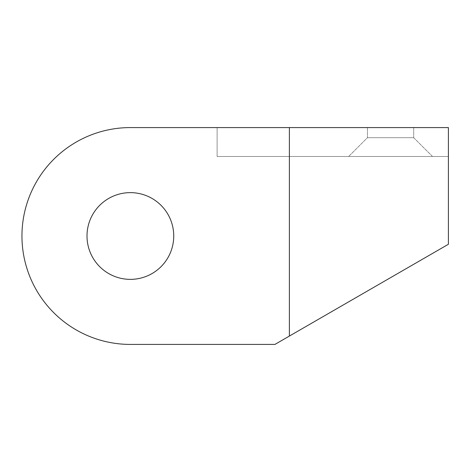 <?xml version="1.0" encoding="UTF-8"?>
<svg xmlns="http://www.w3.org/2000/svg" width="472" height="472" viewBox="0 0 472 472"><rect width="100%" height="100%" fill="white"/><g stroke="black" fill="none" stroke-linecap="round" stroke-linejoin="round"><path stroke-width="0.35" stroke-dasharray="2.36 1.77" d="M87.001 236A43.365 43.365 0 0 0 130.372 279.365A43.365 43.365 0 0 0 173.737 236A43.365 43.365 0 0 1 130.372 279.365A43.365 43.365 0 0 1 87.001 236A43.365 43.365 0 0 1 130.372 192.635A43.365 43.365 0 0 1 173.737 236A43.365 43.365 0 0 1 130.372 279.365A43.365 43.365 0 0 1 87.001 236A43.365 43.365 0 0 1 130.372 192.635A43.365 43.365 0 0 1 173.737 236A43.365 43.365 0 0 0 130.372 192.635A43.365 43.365 0 0 0 87.001 236M413.708 137.7L367.446 137.7L348.655 156.492L432.499 156.492L413.708 137.7L413.708 127.582L367.446 127.582L367.446 137.7L348.655 156.492L432.499 156.492L413.708 137.7L367.446 137.7L413.708 137.7L413.708 127.582L367.446 127.582L367.446 137.7L413.708 137.7M432.499 156.492L348.655 156.492L432.499 156.492M448.4 156.492L217.108 156.492L448.4 156.492L448.4 244.266L448.4 156.492M367.446 127.582L413.708 127.582L367.446 127.582M217.108 156.492L217.108 127.582L217.108 156.492M289.383 336.07L289.383 127.582L130.372 127.582A108.418 108.418 0 0 0 21.954 236A108.418 108.418 0 0 0 130.372 344.418L274.928 344.418L448.4 244.266L274.928 344.418L289.383 336.07L289.383 127.582L448.4 127.582L448.4 244.266L289.383 336.07L289.383 127.582M217.108 127.582L130.372 127.582A108.418 108.418 0 0 0 21.954 236A108.418 108.418 0 0 0 130.372 344.418A108.418 108.418 0 0 1 21.954 236A108.418 108.418 0 0 1 130.372 127.582M130.372 344.418L274.928 344.418"/><path stroke-width="0.71" d="M87.001 236A43.365 43.365 0 0 0 130.372 279.365A43.365 43.365 0 0 0 173.737 236A43.365 43.365 0 0 0 130.372 192.635A43.365 43.365 0 0 0 87.001 236M130.372 127.582L289.383 127.582L289.383 336.07L274.928 344.418L130.372 344.418A108.418 108.418 0 0 1 21.954 236A108.418 108.418 0 0 1 130.372 127.582L217.108 127.582M289.383 127.582L448.4 127.582L448.4 244.266L289.383 336.07M274.928 344.418L130.372 344.418"/></g></svg>

